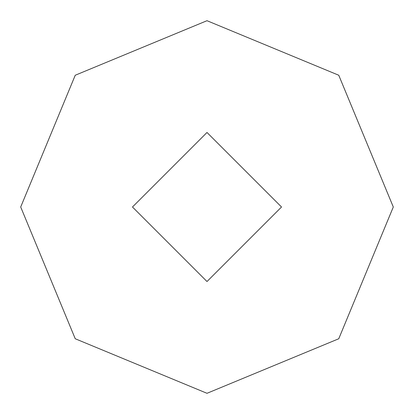 <?xml version="1.0" encoding="UTF-8"?>
<svg xmlns="http://www.w3.org/2000/svg" width="414" height="414" viewBox="0 0 414 414"><rect width="100%" height="100%" fill="white"/><g stroke="black" fill="none" stroke-linecap="round" stroke-linejoin="round"><path stroke-width="0.62" d="M20.7 207L75.265 338.735L207 393.3L338.735 338.735L393.3 207L338.735 75.265L207 20.7L75.265 75.265L20.7 207M132.48 207L207 132.48L281.52 207L207 281.52L132.48 207L207 132.48L281.52 207L207 281.52L132.48 207"/></g></svg>
